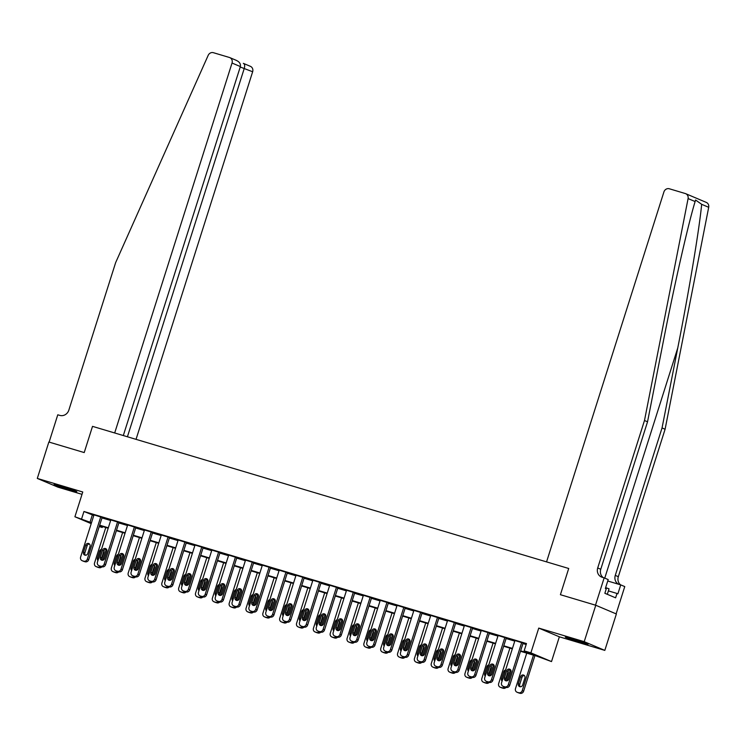 <?xml version="1.0" encoding="UTF-8"?>
<svg xmlns="http://www.w3.org/2000/svg" width="746" height="746" viewBox="0 0 746 746"><rect width="100%" height="100%" fill="white"/><g stroke="black" fill="none" stroke-linecap="round" stroke-linejoin="round"><path stroke-width="1.12" d="M69.798 489.954A11.927 0.476 -162.4 0 0 76.819 491.726A11.927 0.476 -162.4 0 0 61.107 486.28A11.927 0.476 -162.4 0 0 54.085 484.508A11.927 0.476 -162.4 0 0 69.798 489.954M581.013 642.539A11.927 0.476 -162.4 0 0 588.034 644.311A11.927 0.476 -162.4 0 0 572.322 638.865A11.927 0.476 -162.4 0 0 565.3 637.093A11.927 0.476 -162.4 0 0 581.013 642.539M102.556 526.536L102.258 527.487L99.227 526.583M616.112 613.865L624.766 586.589L620.728 584.883L617.884 593.835L616.998 593.462L615.609 597.826L604.857 593.284L606.246 588.911L605.351 588.538L608.195 579.577L604.157 577.87L595.495 605.174L560.405 594.702L568.713 568.489L92.523 426.358L84.214 452.57L92.523 426.358L114.688 432.969L232.034 63.037A4.588 4.215 -67.1 0 0 229.376 57.461L213.421 52.705A4.588 4.215 -67.1 0 0 208.19 55.335L115.63 262.657L68.846 410.123A7.646 7.022 112.9 0 1 59.801 415.391L57.778 414.795L49.124 442.098L84.214 452.57L48.854 442.024L37.3 478.428L57.908 487.147L82.023 494.346M685.695 193.68L706.303 202.408A4.588 4.215 112.9 0 1 708.7 207.295L665.096 429.23L662.047 427.943L677.76 347.953C688.894 291.77 699.347 228.947 701.669 204.32L695.57 200.021L695.123 201.551L688.092 198.576A4.588 4.215 -67.1 0 0 685.294 193.54L669.339 188.775A4.588 4.215 -67.1 0 0 663.912 191.936L546.557 561.878L568.713 568.489L560.405 594.702L595.765 605.258L616.373 613.977L604.82 650.391L584.211 641.672L538.752 628.095L530.891 652.862L551.508 661.581L536.411 656.032L520.494 651.277M538.752 628.095L559.36 636.814L604.82 650.391M559.36 636.814L551.508 661.581M595.765 605.258L584.211 641.672M520.633 650.838L532.513 654.382L524.158 650.848L526.471 643.565L83.953 511.486L93.8 515.467M101.978 517.91L110.641 520.494M118.819 522.937L127.482 525.52M135.66 527.963L144.323 530.546M152.501 532.989L161.155 535.572M169.333 538.015L177.996 540.598M186.174 543.041L194.837 545.624M203.015 548.068L211.668 550.651M219.856 553.094L228.509 555.677M236.687 558.12L245.35 560.703M253.528 563.146L262.191 565.729M270.369 568.163L279.023 570.755M287.201 573.189L295.864 575.781M304.042 578.215L312.705 580.808M320.883 583.241L329.546 585.834M337.724 588.268L346.377 590.86M354.555 593.294L363.218 595.877M371.396 598.32L380.059 600.903M388.237 603.346L396.9 605.929M405.078 608.372L413.732 610.955M421.91 613.398L430.573 615.982M438.751 618.425L447.413 621.008M455.592 623.451L464.245 626.034M472.423 628.477L481.086 631.06M489.264 633.503L497.927 636.086M506.105 638.529L514.768 641.112M522.946 643.556L526.163 644.516M523.095 643.061L514.945 640.534M506.264 638.035L498.104 635.508M489.423 633.009L481.273 630.482M472.582 627.983L464.432 625.456M455.741 622.957L447.591 620.43M438.909 617.93L430.759 615.413M422.068 612.904L413.918 610.387M405.227 607.878L397.077 605.36M388.396 602.861L380.236 600.334M371.555 597.835L363.405 595.308M354.714 592.809L346.564 590.282M337.873 587.783L329.723 585.256M321.041 582.757L312.882 580.229M304.2 577.73L296.05 575.203M287.359 572.704L279.209 570.177M270.518 567.678L262.368 565.151M253.687 562.652L245.537 560.125M236.846 557.626L228.696 555.099M220.005 552.6L211.855 550.072M203.173 547.573L195.014 545.046M186.332 542.547L178.182 540.02M169.491 537.521L161.341 534.994M152.65 532.495L144.5 529.968M135.819 527.469L127.659 524.942M118.978 522.442L110.828 519.915M102.137 517.416L93.987 514.889M91.208 523.655L74.908 516.764L82.759 491.996L37.3 478.428M74.908 516.764L91.497 522.75M83.953 511.486L81.64 518.768M524.158 650.848L530.891 652.862M99.339 526.256L102.258 527.487M512.315 648.843L503.653 646.25M495.475 643.817L486.812 641.224M478.634 638.79L469.98 636.198M461.802 633.764L453.139 631.181M444.961 628.738L436.298 626.155M428.12 623.712L419.457 621.129M411.279 618.686L402.626 616.103M394.447 613.66L385.785 611.077M377.607 608.633L368.944 606.05M360.766 603.607L352.112 601.024M343.925 598.581L335.271 595.998M327.093 593.555L318.43 590.972M310.252 588.529L301.589 585.946M293.411 583.503L284.758 580.92M276.579 578.476L267.917 575.893M259.739 573.45L251.076 570.867M242.898 568.424L234.235 565.841M226.057 563.398L217.403 560.815M209.225 558.372L200.562 555.789M192.384 553.346L183.721 550.762M175.543 548.319L166.89 545.736M158.702 543.293L150.049 540.71M141.871 538.276L133.208 535.684M125.03 533.25L116.367 530.658M108.189 528.224L99.535 525.632M99.675 525.193L108.329 527.776M116.507 530.22L125.169 532.803M133.347 535.246L142.01 537.829M150.188 540.272L158.851 542.855M167.029 545.298L175.683 547.881M183.861 550.324L192.524 552.907M200.702 555.35L209.365 557.933M217.543 560.377L226.197 562.96M234.384 565.403L243.037 567.986M251.215 570.42L259.878 573.012M268.056 575.446L276.719 578.038M284.897 580.472L293.551 583.064M301.729 585.498L310.392 588.09M318.57 590.524L327.233 593.107M335.411 595.55L344.074 598.133M352.252 600.577L360.905 603.16M369.084 605.603L377.746 608.186M385.924 610.629L394.587 613.212M402.765 615.655L411.428 618.238M419.606 620.681L428.26 623.264M436.438 625.707L445.101 628.291M453.279 630.734L461.942 633.317M470.12 635.76L478.773 638.343M486.952 640.786L495.614 643.369M503.792 645.812L512.455 648.395M92.308 515.02L90.005 522.303M521.706 642.474L508.306 684.707A3.059 2.807 -67.1 0 1 504.688 686.814L503.345 686.413A3.059 2.807 -67.1 0 1 501.573 682.702L514.973 640.46M503.074 686.32L504.464 686.907A3.059 2.807 112.9 0 0 504.734 687.01L506.086 687.411A3.059 2.807 112.9 0 0 509.704 685.304L523.123 642.987M508.763 679.102A2.443 2.247 112.9 0 1 505.648 680.716A2.443 2.247 112.9 0 1 504.445 677.816L506.665 670.831A2.443 2.247 112.9 0 1 509.77 669.218A2.443 2.247 112.9 0 1 510.973 672.118L508.763 679.102M506.403 680.874A2.443 2.247 112.9 0 1 505.844 678.403L508.054 671.419A2.443 2.247 112.9 0 1 510.413 669.647M533.474 655.156L522.237 690.6A3.059 2.807 -67.1 0 1 518.619 692.708L517.267 692.307A3.059 2.807 -67.1 0 1 515.495 688.595L526.741 653.142M534.919 655.585L523.627 691.188A3.059 2.807 112.9 0 1 520.009 693.295L518.666 692.894A3.059 2.807 112.9 0 1 518.395 692.801L517.006 692.213M524.345 675.531A2.443 2.247 -67.1 0 0 521.986 677.312L519.766 684.296A2.443 2.247 -67.1 0 0 520.326 686.768M522.685 684.996L524.904 678.002A2.443 2.247 -67.1 0 0 523.701 675.111A2.443 2.247 -67.1 0 0 520.596 676.715L518.377 683.709A2.443 2.247 -67.1 0 0 519.58 686.609A2.443 2.247 -67.1 0 0 522.685 684.996M695.123 201.551C688.148 224.21 674.207 285.559 663.25 341.817L647.537 421.798L600.763 569.263A7.646 7.022 -67.1 0 0 603.244 577.6M647.537 421.798L644.488 420.511L597.705 567.976A7.646 7.022 -67.1 0 0 601.462 577.022A7.646 7.022 -67.1 0 0 602.134 577.264L604.157 577.87M665.096 429.23L618.322 576.695A7.646 7.022 -67.1 0 0 620.541 584.827M618.555 584.23A7.646 7.022 -67.1 0 1 615.273 575.399L662.047 427.943M688.092 198.576L644.488 420.511M620.728 584.883L607.738 581.003M616.998 593.462L608.391 590.888M136.042 439.347L252.652 71.756L240.221 67.009M127.417 436.774L244.315 68.231C245.005 65.573 244.679 63.942 243.336 63.363L250.395 66.329A4.588 4.215 112.9 0 1 252.652 71.756M123.314 435.552L240.361 66.562L232.034 63.037M236.034 60.277C239.391 61.713 240.837 63.802 240.361 66.562M504.865 637.448L491.465 679.681A3.059 2.807 -67.1 0 1 487.847 681.797L486.504 681.387A3.059 2.807 -67.1 0 1 484.732 677.676L498.132 635.433M486.233 681.294L487.632 681.881A3.059 2.807 112.9 0 0 487.893 681.984L489.245 682.385A3.059 2.807 112.9 0 0 492.864 680.277L506.282 637.961M491.922 674.076A2.443 2.247 112.9 0 1 488.807 675.69A2.443 2.247 112.9 0 1 487.614 672.789L489.824 665.805A2.443 2.247 112.9 0 1 492.938 664.192A2.443 2.247 112.9 0 1 494.141 667.092L491.922 674.076M489.562 675.848A2.443 2.247 112.9 0 1 489.003 673.386L491.222 666.392A2.443 2.247 112.9 0 1 493.572 664.621M488.033 632.422L474.633 674.654A3.059 2.807 -67.1 0 1 471.015 676.771L469.663 676.361A3.059 2.807 -67.1 0 1 467.891 672.65L481.291 630.407M469.402 676.268L470.791 676.855A3.059 2.807 112.9 0 0 471.062 676.958L472.405 677.359A3.059 2.807 112.9 0 0 476.023 675.251L489.441 632.934M475.081 669.05A2.443 2.247 112.9 0 1 471.976 670.663A2.443 2.247 112.9 0 1 470.773 667.763L472.992 660.779A2.443 2.247 112.9 0 1 476.097 659.166A2.443 2.247 112.9 0 1 477.3 662.066L475.081 669.05M472.722 670.831A2.443 2.247 112.9 0 1 472.162 668.36L474.381 661.366A2.443 2.247 112.9 0 1 476.741 659.595M471.192 627.395L457.792 669.628A3.059 2.807 -67.1 0 1 454.174 671.745L452.831 671.344A3.059 2.807 -67.1 0 1 451.06 667.623L464.46 625.39M452.561 671.241L453.95 671.829A3.059 2.807 112.9 0 0 454.221 671.932L455.564 672.332A3.059 2.807 112.9 0 0 459.182 670.225L472.61 627.908M458.24 664.024A2.443 2.247 112.9 0 1 455.135 665.637A2.443 2.247 112.9 0 1 453.932 662.737L456.151 655.753A2.443 2.247 112.9 0 1 459.256 654.139A2.443 2.247 112.9 0 1 460.459 657.039L458.24 664.024M455.89 665.805A2.443 2.247 112.9 0 1 455.321 663.334L457.54 656.34A2.443 2.247 112.9 0 1 459.9 654.568M504.557 686.945A3.059 2.807 -67.1 0 1 501.778 687.681L500.426 687.28A3.059 2.807 -67.1 0 1 498.664 683.569L509.9 648.115M510.441 669.666L506.898 680.837M504.688 686.814L506.086 687.411A3.059 2.807 112.9 0 1 503.168 688.278L501.825 687.868A3.059 2.807 112.9 0 1 501.554 687.775L500.165 687.187M505.844 679.979A2.443 2.247 -67.1 0 0 505.844 679.97L508.063 672.976A2.443 2.247 -67.1 0 0 508.063 671.409L506.665 670.831M505.611 669.964A2.443 2.247 -67.1 0 0 503.755 671.689L501.536 678.683A2.443 2.247 -67.1 0 0 502.067 681.126M487.716 681.919A3.059 2.807 -67.1 0 1 484.937 682.655L483.595 682.254A3.059 2.807 -67.1 0 1 481.823 678.543L493.069 643.099M493.6 664.649L490.057 675.811M489.236 682.376A3.059 2.807 112.9 0 1 486.336 683.252L484.984 682.842A3.059 2.807 112.9 0 1 484.713 682.749L483.324 682.161M489.003 674.953A2.443 2.247 -67.1 0 0 489.012 674.943L491.222 667.95A2.443 2.247 -67.1 0 0 491.222 666.383M488.77 664.938A2.443 2.247 -67.1 0 0 486.914 666.663L484.695 673.657A2.443 2.247 -67.1 0 0 485.236 676.1M470.875 676.892A3.059 2.807 -67.1 0 1 468.096 677.629L466.754 677.228A3.059 2.807 -67.1 0 1 464.982 673.517L476.228 638.072M476.769 659.623L473.225 670.785M471.015 676.771L472.405 677.359A3.059 2.807 112.9 0 1 469.495 678.226L468.143 677.816A3.059 2.807 112.9 0 1 467.882 677.722L466.483 677.135M472.162 669.927A2.443 2.247 -67.1 0 0 472.171 669.917L474.391 662.933A2.443 2.247 -67.1 0 0 474.381 661.357L472.992 660.779M471.938 659.912A2.443 2.247 -67.1 0 0 470.073 661.646L467.863 668.63A2.443 2.247 -67.1 0 0 468.395 671.074M454.351 622.369L440.951 664.611A3.059 2.807 -67.1 0 1 437.333 666.719L435.99 666.318A3.059 2.807 -67.1 0 1 434.219 662.597L447.619 620.364M435.72 666.215L437.109 666.803A3.059 2.807 112.9 0 0 437.38 666.905L438.732 667.306A3.059 2.807 112.9 0 0 442.35 665.199L455.769 622.882M441.408 658.998A2.443 2.247 112.9 0 1 438.294 660.611A2.443 2.247 112.9 0 1 437.091 657.711L439.31 650.726A2.443 2.247 112.9 0 1 442.425 649.113A2.443 2.247 112.9 0 1 443.618 652.013L441.408 658.998M439.049 660.779A2.443 2.247 112.9 0 1 438.489 658.308L440.709 651.314A2.443 2.247 112.9 0 1 443.059 649.542M454.034 671.866A3.059 2.807 -67.1 0 1 451.265 672.603L449.913 672.202A3.059 2.807 -67.1 0 1 448.141 668.491L459.387 633.046M459.928 654.596L456.384 665.758M454.174 671.745L455.564 672.332A3.059 2.807 112.9 0 1 452.654 673.2L451.311 672.799A3.059 2.807 112.9 0 1 451.041 672.696L449.651 672.109M455.33 664.9A2.443 2.247 -67.1 0 0 455.33 664.891L457.55 657.907A2.443 2.247 -67.1 0 0 457.55 656.331L456.151 655.753M455.097 654.885A2.443 2.247 -67.1 0 0 453.242 656.62L451.022 663.604A2.443 2.247 -67.1 0 0 451.554 666.047M607.3 594.32L609.044 588.827L605.64 587.634M437.51 617.343L424.12 659.585A3.059 2.807 -67.1 0 1 420.502 661.693L419.149 661.292A3.059 2.807 -67.1 0 1 417.378 657.571L430.778 615.338M418.879 661.189L420.278 661.777A3.059 2.807 112.9 0 0 420.539 661.879L421.891 662.28A3.059 2.807 112.9 0 0 425.509 660.173L438.928 617.856M424.567 653.981A2.443 2.247 112.9 0 1 421.462 655.585A2.443 2.247 112.9 0 1 420.259 652.694L422.469 645.7A2.443 2.247 112.9 0 1 425.584 644.087A2.443 2.247 112.9 0 1 426.787 646.987L424.567 653.981M422.208 655.753A2.443 2.247 112.9 0 1 421.649 653.282L423.868 646.288A2.443 2.247 112.9 0 1 426.227 644.516M420.679 612.317L407.279 654.559A3.059 2.807 -67.1 0 1 403.661 656.667L402.308 656.266A3.059 2.807 -67.1 0 1 400.546 652.545L413.937 610.312M402.047 656.163L403.437 656.76A3.059 2.807 112.9 0 0 403.707 656.853L405.05 657.254A3.059 2.807 112.9 0 0 408.668 655.147L422.087 612.83M407.726 648.955A2.443 2.247 112.9 0 1 404.621 650.559A2.443 2.247 112.9 0 1 403.418 647.668L405.637 640.674A2.443 2.247 112.9 0 1 408.743 639.061A2.443 2.247 112.9 0 1 409.946 641.961L407.726 648.955M405.367 650.726A2.443 2.247 112.9 0 1 404.808 648.255L407.027 641.262A2.443 2.247 112.9 0 1 409.386 639.49M403.838 607.291L390.438 649.533A3.059 2.807 -67.1 0 1 386.82 651.64L385.477 651.239A3.059 2.807 -67.1 0 1 383.705 647.519L397.105 605.286M385.206 651.137L386.596 651.734A3.059 2.807 112.9 0 0 386.866 651.827L388.209 652.228A3.059 2.807 112.9 0 0 391.827 650.12L405.255 607.813M390.885 643.929A2.443 2.247 112.9 0 1 387.78 645.532A2.443 2.247 112.9 0 1 386.577 642.642L388.797 635.648A2.443 2.247 112.9 0 1 391.902 634.035A2.443 2.247 112.9 0 1 393.105 636.935L390.885 643.929M388.535 645.7A2.443 2.247 112.9 0 1 387.976 643.229L390.186 636.235A2.443 2.247 112.9 0 1 392.545 634.464M386.997 602.264L373.597 644.507A3.059 2.807 -67.1 0 1 369.979 646.614L368.636 646.213A3.059 2.807 -67.1 0 1 366.864 642.492L380.264 600.26M368.365 646.111L369.764 646.707A3.059 2.807 112.9 0 0 370.025 646.801L371.377 647.202A3.059 2.807 112.9 0 0 374.996 645.094L388.414 602.787M374.054 638.902A2.443 2.247 112.9 0 1 370.939 640.506A2.443 2.247 112.9 0 1 369.736 637.616L371.956 630.622A2.443 2.247 112.9 0 1 375.07 629.009A2.443 2.247 112.9 0 1 376.273 631.909L374.054 638.902M371.695 640.674A2.443 2.247 112.9 0 1 371.135 638.203L373.354 631.209A2.443 2.247 112.9 0 1 375.704 629.438M370.156 597.238L356.765 639.481A3.059 2.807 -67.1 0 1 353.147 641.588L351.795 641.187A3.059 2.807 -67.1 0 1 350.023 637.466L363.423 595.233M351.525 641.084L352.923 641.681A3.059 2.807 112.9 0 0 353.194 641.774L354.536 642.175A3.059 2.807 112.9 0 0 358.155 640.068L371.573 597.76M357.213 633.876A2.443 2.247 112.9 0 1 354.108 635.48A2.443 2.247 112.9 0 1 352.905 632.589L355.124 625.596A2.443 2.247 112.9 0 1 358.229 623.982A2.443 2.247 112.9 0 1 359.432 626.882L357.213 633.876M354.854 635.648A2.443 2.247 112.9 0 1 354.294 633.177L356.513 626.183A2.443 2.247 112.9 0 1 358.873 624.411M437.203 666.84A3.059 2.807 -67.1 0 1 434.424 667.577L433.081 667.176A3.059 2.807 -67.1 0 1 431.309 663.464L442.555 628.02M443.087 649.57L439.543 660.732M438.713 667.297A3.059 2.807 112.9 0 1 435.813 668.174L434.47 667.773A3.059 2.807 112.9 0 1 434.2 667.67L432.811 667.083M438.489 659.874A2.443 2.247 -67.1 0 0 438.489 659.865L440.709 652.881A2.443 2.247 -67.1 0 0 440.709 651.305L439.31 650.726M438.256 649.859A2.443 2.247 -67.1 0 0 436.401 651.594L434.181 658.578A2.443 2.247 -67.1 0 0 434.713 661.021M420.362 661.814A3.059 2.807 -67.1 0 1 417.583 662.56L416.24 662.15A3.059 2.807 -67.1 0 1 414.468 658.438L425.714 622.994M426.246 644.544L422.712 655.706M421.882 662.28A3.059 2.807 112.9 0 1 418.982 663.147L417.629 662.746A3.059 2.807 112.9 0 1 417.359 662.644L415.97 662.056M421.649 654.848A2.443 2.247 -67.1 0 0 421.658 654.839L423.868 647.854A2.443 2.247 -67.1 0 0 423.868 646.278L422.469 645.7M421.425 644.833A2.443 2.247 -67.1 0 0 419.56 646.568L417.34 653.552A2.443 2.247 -67.1 0 0 417.881 655.995M403.521 656.788A3.059 2.807 -67.1 0 1 400.751 657.534L399.399 657.123A3.059 2.807 -67.1 0 1 397.627 653.412L408.873 617.968M409.414 639.518L405.871 650.68M403.661 656.667L405.05 657.254A3.059 2.807 112.9 0 1 402.141 658.121L400.788 657.72A3.059 2.807 112.9 0 1 400.527 657.618L399.129 657.03M404.817 649.831A2.443 2.247 -67.1 0 0 404.817 649.813L407.036 642.828A2.443 2.247 -67.1 0 0 407.027 641.252M404.584 639.807A2.443 2.247 -67.1 0 0 402.719 641.541L400.509 648.526A2.443 2.247 -67.1 0 0 401.04 650.978M386.68 651.762A3.059 2.807 -67.1 0 1 383.91 652.508L382.558 652.107A3.059 2.807 -67.1 0 1 380.796 648.386L392.032 612.942M392.573 634.492L389.03 645.654M386.82 651.64L388.209 652.228A3.059 2.807 112.9 0 1 385.3 653.095L383.957 652.694A3.059 2.807 112.9 0 1 383.686 652.591L382.297 652.004M387.976 644.805A2.443 2.247 -67.1 0 0 387.976 644.786L390.195 637.802A2.443 2.247 -67.1 0 0 390.195 636.226L388.797 635.648M387.743 634.781A2.443 2.247 -67.1 0 0 385.887 636.515L383.668 643.5A2.443 2.247 -67.1 0 0 384.199 645.952M369.848 646.735A3.059 2.807 -67.1 0 1 367.069 647.481L365.726 647.08A3.059 2.807 -67.1 0 1 363.955 643.36L375.201 607.915M375.732 629.465L372.189 640.627M369.979 646.614L371.377 647.202A3.059 2.807 112.9 0 1 368.459 648.069L367.116 647.668A3.059 2.807 112.9 0 1 366.845 647.565L365.456 646.978M371.135 639.779A2.443 2.247 -67.1 0 0 371.135 639.76L373.354 632.776A2.443 2.247 -67.1 0 0 373.354 631.2L371.956 630.622M370.902 629.755A2.443 2.247 -67.1 0 0 369.046 631.489L366.827 638.473A2.443 2.247 -67.1 0 0 367.368 640.926M353.324 592.212L339.924 634.454A3.059 2.807 -67.1 0 1 336.306 636.562L334.954 636.161A3.059 2.807 -67.1 0 1 333.192 632.44L346.582 590.207M334.693 636.068L336.082 636.655A3.059 2.807 112.9 0 0 336.353 636.748L337.696 637.149A3.059 2.807 112.9 0 0 341.314 635.042L354.742 592.734M340.372 628.85A2.443 2.247 112.9 0 1 337.267 630.454A2.443 2.247 112.9 0 1 336.064 627.563L338.283 620.569A2.443 2.247 112.9 0 1 341.388 618.956A2.443 2.247 112.9 0 1 342.591 621.856L340.372 628.85M338.022 630.622A2.443 2.247 112.9 0 1 337.453 628.151L339.672 621.157A2.443 2.247 112.9 0 1 342.032 619.385M353.007 641.709A3.059 2.807 -67.1 0 1 350.228 642.455L348.886 642.054A3.059 2.807 -67.1 0 1 347.114 638.334L358.36 602.889M358.891 624.439L355.357 635.601M353.147 641.588L354.536 642.175A3.059 2.807 112.9 0 1 351.627 643.043L350.275 642.642A3.059 2.807 112.9 0 1 350.014 642.539L348.615 641.952M354.294 634.753A2.443 2.247 -67.1 0 0 354.303 634.743L356.523 627.75A2.443 2.247 -67.1 0 0 356.513 626.174L355.124 625.596M354.07 624.728A2.443 2.247 -67.1 0 0 352.205 626.463L349.986 633.457A2.443 2.247 -67.1 0 0 350.527 635.9M336.483 587.186L323.083 629.428A3.059 2.807 -67.1 0 1 319.465 631.536L318.122 631.135A3.059 2.807 -67.1 0 1 316.351 627.414L329.751 585.181M317.852 631.041L319.241 631.629A3.059 2.807 112.9 0 0 319.512 631.722L320.864 632.123A3.059 2.807 112.9 0 0 324.482 630.016L337.901 587.708M323.54 623.824A2.443 2.247 112.9 0 1 320.426 625.428A2.443 2.247 112.9 0 1 319.223 622.537L321.442 615.543A2.443 2.247 112.9 0 1 324.547 613.93A2.443 2.247 112.9 0 1 325.75 616.83L323.54 623.824M321.181 625.596A2.443 2.247 112.9 0 1 320.621 623.124L322.832 616.131A2.443 2.247 112.9 0 1 325.191 614.359L321.675 625.549M336.166 636.683A3.059 2.807 -67.1 0 1 333.397 637.429L332.045 637.028A3.059 2.807 -67.1 0 1 330.273 633.307L341.519 597.863M342.06 619.413L338.516 630.575M336.306 636.562L337.696 637.149A3.059 2.807 112.9 0 1 334.786 638.017L333.443 637.616A3.059 2.807 112.9 0 1 333.173 637.522L331.774 636.925M337.462 629.727A2.443 2.247 -67.1 0 0 337.462 629.717L339.682 622.723A2.443 2.247 -67.1 0 0 339.682 621.148L338.283 620.569M337.229 619.702A2.443 2.247 -67.1 0 0 335.374 621.437L333.154 628.43A2.443 2.247 -67.1 0 0 333.686 630.874M319.642 582.16L306.242 624.402A3.059 2.807 -67.1 0 1 302.624 626.509L301.281 626.108A3.059 2.807 -67.1 0 1 299.51 622.388L312.91 580.155M301.011 626.015L302.41 626.603A3.059 2.807 112.9 0 0 302.671 626.696L304.023 627.097A3.059 2.807 112.9 0 0 307.641 624.989L321.06 582.682M306.699 618.798A2.443 2.247 112.9 0 1 303.585 620.402A2.443 2.247 112.9 0 1 302.391 617.511L304.601 610.517A2.443 2.247 112.9 0 1 307.716 608.904A2.443 2.247 112.9 0 1 308.919 611.804L306.699 618.798M304.34 620.569A2.443 2.247 112.9 0 1 303.781 618.098L306 611.105A2.443 2.247 112.9 0 1 308.35 609.333M319.335 631.657A3.059 2.807 -67.1 0 1 316.556 632.403L315.204 632.002A3.059 2.807 -67.1 0 1 313.441 628.281L324.678 592.837M320.845 632.123A3.059 2.807 112.9 0 1 317.945 632.99L316.602 632.589A3.059 2.807 112.9 0 1 316.332 632.496L314.943 631.899M320.621 624.7A2.443 2.247 -67.1 0 0 320.621 624.691L322.841 617.697A2.443 2.247 -67.1 0 0 322.841 616.121M320.388 614.676A2.443 2.247 -67.1 0 0 318.533 616.41L316.313 623.404A2.443 2.247 -67.1 0 0 316.845 625.847M302.811 577.143L289.411 619.376A3.059 2.807 -67.1 0 1 285.793 621.483L284.44 621.082A3.059 2.807 -67.1 0 1 282.669 617.362L296.069 575.129M284.179 620.989L285.569 621.577A3.059 2.807 112.9 0 0 285.839 621.67L287.182 622.071A3.059 2.807 112.9 0 0 290.8 619.963L304.219 577.656M289.858 613.772A2.443 2.247 112.9 0 1 286.753 615.385A2.443 2.247 112.9 0 1 285.55 612.485L287.769 605.491A2.443 2.247 112.9 0 1 290.875 603.887A2.443 2.247 112.9 0 1 292.078 606.778L289.858 613.772M287.499 615.543A2.443 2.247 112.9 0 1 286.94 613.072L289.159 606.078A2.443 2.247 112.9 0 1 291.518 604.307M302.494 626.631A3.059 2.807 -67.1 0 1 299.715 627.377L298.372 626.976A3.059 2.807 -67.1 0 1 296.6 623.255L307.846 587.811M308.378 609.361L304.834 620.523M304.014 627.097A3.059 2.807 112.9 0 1 301.114 627.964L299.761 627.563A3.059 2.807 112.9 0 1 299.491 627.47L298.102 626.873M303.781 619.674A2.443 2.247 -67.1 0 0 303.79 619.665L306 612.671A2.443 2.247 -67.1 0 0 306 611.095L304.601 610.517M303.547 609.65A2.443 2.247 -67.1 0 0 301.692 611.384L299.472 618.378A2.443 2.247 -67.1 0 0 300.013 620.821M285.97 572.117L272.57 614.35A3.059 2.807 -67.1 0 1 268.952 616.457L267.609 616.056A3.059 2.807 -67.1 0 1 265.837 612.335L279.237 570.103M267.338 615.963L268.728 616.55A3.059 2.807 112.9 0 0 268.998 616.644L270.341 617.045A3.059 2.807 112.9 0 0 273.959 614.937L287.387 572.63M273.017 608.745A2.443 2.247 112.9 0 1 269.912 610.359A2.443 2.247 112.9 0 1 268.709 607.458L270.929 600.465A2.443 2.247 112.9 0 1 274.034 598.861A2.443 2.247 112.9 0 1 275.237 601.752L273.017 608.745M270.667 610.517A2.443 2.247 112.9 0 1 270.099 608.046L272.318 601.052A2.443 2.247 112.9 0 1 274.677 599.28M285.653 621.605A3.059 2.807 -67.1 0 1 282.874 622.351L281.531 621.95A3.059 2.807 -67.1 0 1 279.759 618.229L291.005 582.785M291.546 604.335L288.003 615.497M285.793 621.483L287.182 622.071A3.059 2.807 112.9 0 1 284.273 622.938L282.921 622.537A3.059 2.807 112.9 0 1 282.659 622.444L281.261 621.847M286.94 614.648A2.443 2.247 -67.1 0 0 286.949 614.639L289.168 607.645A2.443 2.247 -67.1 0 0 289.159 606.069L287.769 605.491M286.716 604.624A2.443 2.247 -67.1 0 0 284.851 606.358L282.641 613.352A2.443 2.247 -67.1 0 0 283.172 615.795M269.129 567.091L255.729 609.323A3.059 2.807 -67.1 0 1 252.111 611.431L250.768 611.03A3.059 2.807 -67.1 0 1 248.996 607.309L262.396 565.076M250.497 610.937L251.887 611.524A3.059 2.807 112.9 0 0 252.157 611.617L253.509 612.018A3.059 2.807 112.9 0 0 257.128 609.911L270.546 567.603M256.186 603.719A2.443 2.247 112.9 0 1 253.071 605.332A2.443 2.247 112.9 0 1 251.868 602.432L254.088 595.439A2.443 2.247 112.9 0 1 257.202 593.835A2.443 2.247 112.9 0 1 258.396 596.725L256.186 603.719M253.826 605.491A2.443 2.247 112.9 0 1 253.267 603.02L255.486 596.026A2.443 2.247 112.9 0 1 257.836 594.254M268.812 616.588A3.059 2.807 -67.1 0 1 266.042 617.324L264.69 616.923A3.059 2.807 -67.1 0 1 262.918 613.203L274.164 577.758M274.705 599.308L271.162 610.47M268.952 616.457L270.341 617.045A3.059 2.807 112.9 0 1 267.432 617.912L266.089 617.511A3.059 2.807 112.9 0 1 265.818 617.418L264.429 616.83M270.108 609.622A2.443 2.247 -67.1 0 0 270.108 609.613L272.327 602.619A2.443 2.247 -67.1 0 0 272.327 601.043L270.929 600.465M269.875 599.607A2.443 2.247 -67.1 0 0 268.019 601.332L265.8 608.326A2.443 2.247 -67.1 0 0 266.331 610.769M252.288 562.064L238.897 604.297A3.059 2.807 -67.1 0 1 235.279 606.405L233.927 606.004A3.059 2.807 -67.1 0 1 232.155 602.283L245.555 560.05M233.657 605.911L235.055 606.498A3.059 2.807 112.9 0 0 235.316 606.591L236.669 606.992A3.059 2.807 112.9 0 0 240.287 604.885L253.705 562.577M239.345 598.693A2.443 2.247 112.9 0 1 236.24 600.306A2.443 2.247 112.9 0 1 235.037 597.406L237.247 590.412A2.443 2.247 112.9 0 1 240.361 588.808A2.443 2.247 112.9 0 1 241.564 591.699L239.345 598.693M236.986 600.465A2.443 2.247 112.9 0 1 236.426 597.994L238.645 591A2.443 2.247 112.9 0 1 241.005 589.228L237.489 600.418M235.456 557.038L222.056 599.271A3.059 2.807 -67.1 0 1 218.438 601.379L217.086 600.978A3.059 2.807 -67.1 0 1 215.324 597.266L228.714 555.024M216.825 600.884L218.214 601.472A3.059 2.807 112.9 0 0 218.485 601.565L219.828 601.966A3.059 2.807 112.9 0 0 223.446 599.859L236.864 557.551M222.504 593.667A2.443 2.247 112.9 0 1 219.399 595.28A2.443 2.247 112.9 0 1 218.196 592.38L220.415 585.386A2.443 2.247 112.9 0 1 223.52 583.782A2.443 2.247 112.9 0 1 224.723 586.673L222.504 593.667M220.145 595.439A2.443 2.247 112.9 0 1 219.585 592.967L221.804 585.983A2.443 2.247 112.9 0 1 224.164 584.202L220.648 595.401M218.615 552.012L205.215 594.245A3.059 2.807 -67.1 0 1 201.597 596.352L200.254 595.951A3.059 2.807 -67.1 0 1 198.483 592.24L211.883 549.998M199.984 595.858L201.373 596.446A3.059 2.807 112.9 0 0 201.644 596.539L202.987 596.94A3.059 2.807 112.9 0 0 206.605 594.832L220.033 552.525M205.663 588.641A2.443 2.247 112.9 0 1 202.558 590.254A2.443 2.247 112.9 0 1 201.355 587.354L203.574 580.36A2.443 2.247 112.9 0 1 206.679 578.756A2.443 2.247 112.9 0 1 207.882 581.647L205.663 588.641M203.313 590.412A2.443 2.247 112.9 0 1 202.753 587.941L204.964 580.957A2.443 2.247 112.9 0 1 207.323 579.176M201.774 546.986L188.374 589.219A3.059 2.807 -67.1 0 1 184.756 591.326L183.413 590.925A3.059 2.807 -67.1 0 1 181.642 587.214L195.042 544.972M183.143 590.832L184.542 591.419A3.059 2.807 112.9 0 0 184.803 591.513L186.155 591.923A3.059 2.807 112.9 0 0 189.773 589.806L203.192 547.499M188.831 583.614A2.443 2.247 112.9 0 1 185.717 585.228A2.443 2.247 112.9 0 1 184.514 582.328L186.733 575.334A2.443 2.247 112.9 0 1 189.848 573.73A2.443 2.247 112.9 0 1 191.051 576.621L188.831 583.614M186.472 585.386A2.443 2.247 112.9 0 1 185.913 582.915L188.132 575.931A2.443 2.247 112.9 0 1 190.482 574.15M184.933 541.96L171.543 584.193A3.059 2.807 -67.1 0 1 167.925 586.3L166.572 585.899A3.059 2.807 -67.1 0 1 164.801 582.188L178.201 539.945M166.302 585.806L167.701 586.393A3.059 2.807 112.9 0 0 167.971 586.487L169.314 586.897A3.059 2.807 112.9 0 0 172.932 584.78L186.351 542.473M171.99 578.588A2.443 2.247 112.9 0 1 168.885 580.202A2.443 2.247 112.9 0 1 167.682 577.301L169.901 570.308A2.443 2.247 112.9 0 1 173.007 568.704A2.443 2.247 112.9 0 1 174.21 571.595L171.99 578.588M169.631 580.36A2.443 2.247 112.9 0 1 169.072 577.889L171.291 570.904A2.443 2.247 112.9 0 1 173.65 569.133M168.102 536.933L154.702 579.166A3.059 2.807 -67.1 0 1 151.084 581.274L149.732 580.873A3.059 2.807 -67.1 0 1 147.969 577.162L161.36 534.919M149.47 580.78L150.86 581.367A3.059 2.807 112.9 0 0 151.13 581.46L152.473 581.871A3.059 2.807 112.9 0 0 156.091 579.754L169.519 537.446M155.149 573.562A2.443 2.247 112.9 0 1 152.044 575.175A2.443 2.247 112.9 0 1 150.841 572.275L153.061 565.291A2.443 2.247 112.9 0 1 156.166 563.678A2.443 2.247 112.9 0 1 157.369 566.578L155.149 573.562M152.799 575.334A2.443 2.247 112.9 0 1 152.231 572.863L154.45 565.878A2.443 2.247 112.9 0 1 156.809 564.107M151.261 531.907L137.861 574.14A3.059 2.807 -67.1 0 1 134.243 576.248L132.9 575.847A3.059 2.807 -67.1 0 1 131.128 572.135L144.528 529.893M132.629 575.753L134.019 576.341A3.059 2.807 112.9 0 0 134.289 576.444L135.641 576.845A3.059 2.807 112.9 0 0 139.26 574.728L152.678 532.42M138.318 568.536A2.443 2.247 112.9 0 1 135.203 570.149A2.443 2.247 112.9 0 1 134 567.249L136.22 560.265A2.443 2.247 112.9 0 1 139.325 558.651A2.443 2.247 112.9 0 1 140.528 561.552L138.318 568.536M135.959 570.308A2.443 2.247 112.9 0 1 135.399 567.837L137.609 560.852A2.443 2.247 112.9 0 1 139.968 559.08M134.42 526.881L121.02 569.114A3.059 2.807 -67.1 0 1 117.402 571.222L116.059 570.821A3.059 2.807 -67.1 0 1 114.287 567.109L127.687 524.867M115.789 570.727L117.187 571.315A3.059 2.807 112.9 0 0 117.448 571.417L118.8 571.818A3.059 2.807 112.9 0 0 122.419 569.711L135.837 527.394M121.477 563.51A2.443 2.247 112.9 0 1 118.362 565.123A2.443 2.247 112.9 0 1 117.169 562.223L119.379 555.238A2.443 2.247 112.9 0 1 122.493 553.625A2.443 2.247 112.9 0 1 123.696 556.525L121.477 563.51M119.118 565.282A2.443 2.247 112.9 0 1 118.558 562.81L120.777 555.826A2.443 2.247 112.9 0 1 123.127 554.054M117.588 521.855L104.188 564.088A3.059 2.807 -67.1 0 1 100.57 566.205L99.218 565.794A3.059 2.807 -67.1 0 1 97.446 562.083L110.846 519.841M98.957 565.701L100.346 566.289A3.059 2.807 112.9 0 0 100.617 566.391L101.96 566.792A3.059 2.807 112.9 0 0 105.578 564.685L118.996 522.368M104.636 558.484A2.443 2.247 112.9 0 1 101.531 560.097A2.443 2.247 112.9 0 1 100.328 557.197L102.547 550.212A2.443 2.247 112.9 0 1 105.652 548.599A2.443 2.247 112.9 0 1 106.855 551.499L104.636 558.484M102.277 560.255A2.443 2.247 112.9 0 1 101.717 557.794L103.936 550.8A2.443 2.247 112.9 0 1 106.296 549.028M100.747 516.829L87.347 559.062A3.059 2.807 -67.1 0 1 83.729 561.178L82.386 560.768A3.059 2.807 -67.1 0 1 80.615 557.057L94.005 514.815M82.116 560.675L83.505 561.262A3.059 2.807 112.9 0 0 83.776 561.365L85.119 561.766A3.059 2.807 112.9 0 0 88.737 559.659L102.165 517.342M87.795 553.457A2.443 2.247 112.9 0 1 84.69 555.071A2.443 2.247 112.9 0 1 83.487 552.171L85.706 545.186A2.443 2.247 112.9 0 1 88.811 543.573A2.443 2.247 112.9 0 1 90.014 546.473L87.795 553.457M85.445 555.238A2.443 2.247 112.9 0 1 84.876 552.767L87.096 545.774A2.443 2.247 112.9 0 1 89.455 544.002M251.98 611.561A3.059 2.807 -67.1 0 1 249.201 612.298L247.859 611.897A3.059 2.807 -67.1 0 1 246.087 608.177L257.333 572.732M257.864 594.282L254.321 605.444M252.111 611.431L253.509 612.018A3.059 2.807 112.9 0 1 250.591 612.886L249.248 612.485A3.059 2.807 112.9 0 1 248.977 612.391L247.588 611.804M253.267 604.596A2.443 2.247 -67.1 0 0 253.267 604.586L255.486 597.593A2.443 2.247 -67.1 0 0 255.486 596.017L254.088 595.439M253.034 594.581A2.443 2.247 -67.1 0 0 251.178 596.306L248.959 603.3A2.443 2.247 -67.1 0 0 249.49 605.743M235.139 606.535A3.059 2.807 -67.1 0 1 232.36 607.272L231.018 606.871A3.059 2.807 -67.1 0 1 229.246 603.15L240.492 567.706M235.279 606.405L236.669 606.992A3.059 2.807 112.9 0 1 233.759 607.859L232.407 607.458A3.059 2.807 112.9 0 1 232.137 607.365L230.747 606.778M236.426 599.57A2.443 2.247 -67.1 0 0 236.435 599.56L238.645 592.566A2.443 2.247 -67.1 0 0 238.645 590.991M236.202 589.554A2.443 2.247 -67.1 0 0 234.337 591.28L232.118 598.273A2.443 2.247 -67.1 0 0 232.659 600.716M218.298 601.509A3.059 2.807 -67.1 0 1 215.529 602.246L214.177 601.845A3.059 2.807 -67.1 0 1 212.405 598.124L223.651 562.68M218.438 601.379L219.828 601.966A3.059 2.807 112.9 0 1 216.918 602.833L215.566 602.432A3.059 2.807 112.9 0 1 215.305 602.339L213.906 601.752M219.594 594.543A2.443 2.247 -67.1 0 0 219.594 594.534L221.814 587.54A2.443 2.247 -67.1 0 0 221.804 585.964L220.415 585.386M219.361 584.528A2.443 2.247 -67.1 0 0 217.496 586.253L215.286 593.247A2.443 2.247 -67.1 0 0 215.818 595.69M201.457 596.483A3.059 2.807 -67.1 0 1 198.688 597.22L197.336 596.819A3.059 2.807 -67.1 0 1 195.573 593.098L206.81 557.654M207.351 579.204L203.807 590.375M202.977 596.94A3.059 2.807 112.9 0 1 200.077 597.807L198.734 597.406A3.059 2.807 112.9 0 1 198.464 597.313L197.075 596.725M202.753 589.517A2.443 2.247 -67.1 0 0 202.753 589.508L204.973 582.514A2.443 2.247 -67.1 0 0 204.973 580.938L203.574 580.36M202.52 579.502A2.443 2.247 -67.1 0 0 200.665 581.227L198.445 588.221A2.443 2.247 -67.1 0 0 198.977 590.664M184.626 591.457A3.059 2.807 -67.1 0 1 181.847 592.193L180.504 591.792A3.059 2.807 -67.1 0 1 178.732 588.072L189.978 552.627M190.51 574.178L186.966 585.349M186.136 591.914A3.059 2.807 112.9 0 1 183.236 592.781L181.893 592.38A3.059 2.807 112.9 0 1 181.623 592.287L180.234 591.699M185.913 584.491A2.443 2.247 -67.1 0 0 185.913 584.482L188.132 577.488A2.443 2.247 -67.1 0 0 188.132 575.912L186.733 575.334M185.679 574.476A2.443 2.247 -67.1 0 0 183.824 576.201L181.604 583.195A2.443 2.247 -67.1 0 0 182.145 585.638M167.785 586.431A3.059 2.807 -67.1 0 1 165.006 587.167L163.663 586.766A3.059 2.807 -67.1 0 1 161.891 583.046L173.137 547.601M173.669 569.151L170.135 580.323M169.305 586.888A3.059 2.807 112.9 0 1 166.405 587.755L165.053 587.354A3.059 2.807 112.9 0 1 164.791 587.261L163.393 586.673M169.072 579.465A2.443 2.247 -67.1 0 0 169.081 579.456L171.3 572.462A2.443 2.247 -67.1 0 0 171.291 570.895M168.848 569.45A2.443 2.247 -67.1 0 0 166.983 571.175L164.763 578.169A2.443 2.247 -67.1 0 0 165.304 580.612M150.944 581.404A3.059 2.807 -67.1 0 1 148.174 582.141L146.822 581.74A3.059 2.807 -67.1 0 1 145.05 578.029L156.296 542.575M156.837 564.125L153.294 575.297M151.084 581.274L152.473 581.871A3.059 2.807 112.9 0 1 149.564 582.729L148.221 582.328A3.059 2.807 112.9 0 1 147.95 582.234L146.552 581.647M152.24 574.439A2.443 2.247 -67.1 0 0 152.24 574.429L154.459 567.436A2.443 2.247 -67.1 0 0 154.459 565.869L153.061 565.291M152.007 564.424A2.443 2.247 -67.1 0 0 150.151 566.149L147.932 573.142A2.443 2.247 -67.1 0 0 148.463 575.586M134.112 576.378A3.059 2.807 -67.1 0 1 131.333 577.115L129.981 576.714A3.059 2.807 -67.1 0 1 128.219 573.003L139.455 537.549M139.996 559.099L136.453 570.27M134.243 576.248L135.641 576.845A3.059 2.807 112.9 0 1 132.723 577.702L131.38 577.301A3.059 2.807 112.9 0 1 131.109 577.208L129.72 576.621M135.399 569.412A2.443 2.247 -67.1 0 0 135.399 569.403L137.618 562.409A2.443 2.247 -67.1 0 0 137.618 560.843M135.166 559.397A2.443 2.247 -67.1 0 0 133.31 561.123L131.091 568.116A2.443 2.247 -67.1 0 0 131.622 570.559M117.271 571.352A3.059 2.807 -67.1 0 1 114.492 572.089L113.15 571.688A3.059 2.807 -67.1 0 1 111.378 567.976L122.624 532.523M123.155 554.073L119.612 565.244M117.402 571.222L118.8 571.818A3.059 2.807 112.9 0 1 115.891 572.686L114.539 572.275A3.059 2.807 112.9 0 1 114.269 572.182L112.879 571.595M118.558 564.386A2.443 2.247 -67.1 0 0 118.567 564.377L120.777 557.383A2.443 2.247 -67.1 0 0 120.777 555.817L119.379 555.238M118.325 554.371A2.443 2.247 -67.1 0 0 116.469 556.096L114.25 563.09A2.443 2.247 -67.1 0 0 114.791 565.533M100.43 566.326A3.059 2.807 -67.1 0 1 97.651 567.063L96.309 566.662A3.059 2.807 -67.1 0 1 94.537 562.95L105.783 527.506M106.324 549.056L102.78 560.218M100.57 566.205L101.96 566.792A3.059 2.807 112.9 0 1 99.05 567.659L97.698 567.249A3.059 2.807 112.9 0 1 97.437 567.156L96.038 566.568M101.717 559.36A2.443 2.247 -67.1 0 0 101.726 559.351L103.946 552.357A2.443 2.247 -67.1 0 0 103.936 550.79L102.547 550.212M101.493 549.345A2.443 2.247 -67.1 0 0 99.628 551.07L97.418 558.064A2.443 2.247 -67.1 0 0 97.95 560.507M509.704 685.304L508.306 684.707M504.734 687.01L503.345 686.413M504.445 677.816L505.844 678.403M522.237 690.6L523.627 691.188M517.267 692.307L518.666 692.894M518.619 692.708L520.009 693.295M519.766 684.296L518.377 683.709M521.986 677.312L520.596 676.715M677.76 347.953L604.754 578.122M600.763 569.263L597.705 567.976M615.273 575.399L618.322 576.695M708.7 207.295L701.669 204.32M492.864 680.277L491.465 679.681M489.245 682.385L487.847 681.797M487.893 681.984L486.504 681.387M487.614 672.789L489.003 673.386M489.824 665.805L491.222 666.392M476.023 675.251L474.633 674.654M471.062 676.958L469.663 676.361M470.773 667.763L472.162 668.36M459.182 670.225L457.792 669.628M454.221 671.932L452.831 671.344M453.932 662.737L455.321 663.334M500.426 687.28L501.825 687.868M501.778 687.681L503.168 688.278M502.692 679.177L501.536 678.683M504.911 672.183L503.755 671.689M483.595 682.254L484.984 682.842M484.937 682.655L486.336 683.252M485.851 674.151L484.695 673.657M488.07 667.157L486.914 666.663M466.754 677.228L468.143 677.816M468.096 677.629L469.495 678.226M469.01 669.125L467.863 668.63M471.23 662.131L470.073 661.646M442.35 665.199L440.951 664.611M438.732 667.306L437.333 666.719M437.38 666.905L435.99 666.318M437.091 657.711L438.489 658.308M449.913 672.202L451.311 672.799M451.265 672.603L452.654 673.2M452.179 664.099L451.022 663.604M454.398 657.105L453.242 656.62M425.509 660.173L424.12 659.585M421.891 662.28L420.502 661.693M420.539 661.879L419.149 661.292M420.259 652.694L421.649 653.282M408.668 655.147L407.279 654.559M403.707 656.853L402.308 656.266M403.418 647.668L404.808 648.255M405.637 640.674L407.027 641.262M391.827 650.12L390.438 649.533M386.866 651.827L385.477 651.239M386.577 642.642L387.976 643.229M374.996 645.094L373.597 644.507M370.025 646.801L368.636 646.213M369.736 637.616L371.135 638.203M358.155 640.068L356.765 639.481M353.194 641.774L351.795 641.187M352.905 632.589L354.294 633.177M433.081 667.176L434.47 667.773M434.424 667.577L435.813 668.174M435.338 659.072L434.181 658.578M437.557 652.079L436.401 651.594M416.24 662.15L417.629 662.746M417.583 662.56L418.982 663.147M418.497 654.046L417.34 653.552M420.716 647.052L419.56 646.568M399.399 657.123L400.788 657.72M400.751 657.534L402.141 658.121M401.665 649.02L400.509 648.526M403.875 642.026L402.719 641.541M382.558 652.107L383.957 652.694M383.91 652.508L385.3 653.095M384.824 643.994L383.668 643.5M387.043 637L385.887 636.515M365.726 647.08L367.116 647.668M367.069 647.481L368.459 648.069M367.983 638.968L366.827 638.473M370.202 631.974L369.046 631.489M341.314 635.042L339.924 634.454M336.353 636.748L334.954 636.161M336.064 627.563L337.453 628.151M348.886 642.054L350.275 642.642M350.228 642.455L351.627 643.043M351.142 633.941L349.986 633.457M353.362 626.948L352.205 626.463M324.482 630.016L323.083 629.428M320.864 632.123L319.465 631.536M319.512 631.722L318.122 631.135M319.223 622.537L320.621 623.124M321.442 615.543L322.832 616.131M332.045 637.028L333.443 637.616M333.397 637.429L334.786 638.017M334.311 628.915L333.154 628.43M336.521 621.922L335.374 621.437M307.641 624.989L306.242 624.402M304.023 627.097L302.624 626.509M302.671 626.696L301.281 626.108M302.391 617.511L303.781 618.098M315.204 632.002L316.602 632.589M316.556 632.403L317.945 632.99M317.47 623.889L316.313 623.404M319.689 616.895L318.533 616.41M290.8 619.963L289.411 619.376M285.839 621.67L284.44 621.082M285.55 612.485L286.94 613.072M298.372 626.976L299.761 627.563M299.715 627.377L301.114 627.964M300.629 618.863L299.472 618.378M302.848 611.869L301.692 611.384M273.959 614.937L272.57 614.35M268.998 616.644L267.609 616.056M268.709 607.458L270.099 608.046M281.531 621.95L282.921 622.537M282.874 622.351L284.273 622.938M283.788 613.837L282.641 613.352M286.007 606.843L284.851 606.358M257.128 609.911L255.729 609.323M252.157 611.617L250.768 611.03M251.868 602.432L253.267 603.02M264.69 616.923L266.089 617.511M266.042 617.324L267.432 617.912M266.956 608.811L265.8 608.326M269.175 601.817L268.019 601.332M240.287 604.885L238.897 604.297M235.316 606.591L233.927 606.004M235.037 597.406L236.426 597.994M237.247 590.412L238.645 591M223.446 599.859L222.056 599.271M218.485 601.565L217.086 600.978M218.196 592.38L219.585 592.967M206.605 594.832L205.215 594.245M202.987 596.94L201.597 596.352M201.644 596.539L200.254 595.951M201.355 587.354L202.753 587.941M189.773 589.806L188.374 589.219M186.155 591.923L184.756 591.326M184.803 591.513L183.413 590.925M184.514 582.328L185.913 582.915M172.932 584.78L171.543 584.193M169.314 586.897L167.925 586.3M167.971 586.487L166.572 585.899M167.682 577.301L169.072 577.889M169.901 570.308L171.291 570.904M156.091 579.754L154.702 579.166M151.13 581.46L149.732 580.873M150.841 572.275L152.231 572.863M139.26 574.728L137.861 574.14M134.289 576.444L132.9 575.847M134 567.249L135.399 567.837M136.22 560.265L137.609 560.852M122.419 569.711L121.02 569.114M117.448 571.417L116.059 570.821M117.169 562.223L118.558 562.81M105.578 564.685L104.188 564.088M100.617 566.391L99.218 565.794M100.328 557.197L101.717 557.794M88.737 559.659L87.347 559.062M85.119 561.766L83.729 561.178M83.776 561.365L82.386 560.768M83.487 552.171L84.876 552.767M85.706 545.186L87.096 545.774M247.859 611.897L249.248 612.485M249.201 612.298L250.591 612.886M250.115 603.784L248.959 603.3M252.335 596.8L251.178 596.306M231.018 606.871L232.407 607.458M232.36 607.272L233.759 607.859M233.274 598.758L232.118 598.273M235.494 591.774L234.337 591.28M214.177 601.845L215.566 602.432M215.529 602.246L216.918 602.833M216.443 593.732L215.286 593.247M218.653 586.748L217.496 586.253M197.336 596.819L198.734 597.406M198.688 597.22L200.077 597.807M199.602 588.706L198.445 588.221M201.821 581.721L200.665 581.227M180.504 591.792L181.893 592.38M181.847 592.193L183.236 592.781M182.761 583.68L181.604 583.195M184.98 576.695L183.824 576.201M163.663 586.766L165.053 587.354M165.006 587.167L166.405 587.755M165.92 578.654L164.763 578.169M168.139 571.669L166.983 571.175M146.822 581.74L148.221 582.328M148.174 582.141L149.564 582.729M149.088 573.627L147.932 573.142M151.298 566.643L150.151 566.149M129.981 576.714L131.38 577.301M131.333 577.115L132.723 577.702M132.247 568.601L131.091 568.116M134.466 561.617L133.31 561.123M113.15 571.688L114.539 572.275M114.492 572.089L115.891 572.686M115.406 563.584L114.25 563.09M117.626 556.591L116.469 556.096M96.309 566.662L97.698 567.249M97.651 567.063L99.05 567.659M98.565 558.558L97.418 558.064M100.785 551.564L99.628 551.07M229.787 57.61L236.613 60.491"/></g></svg>
